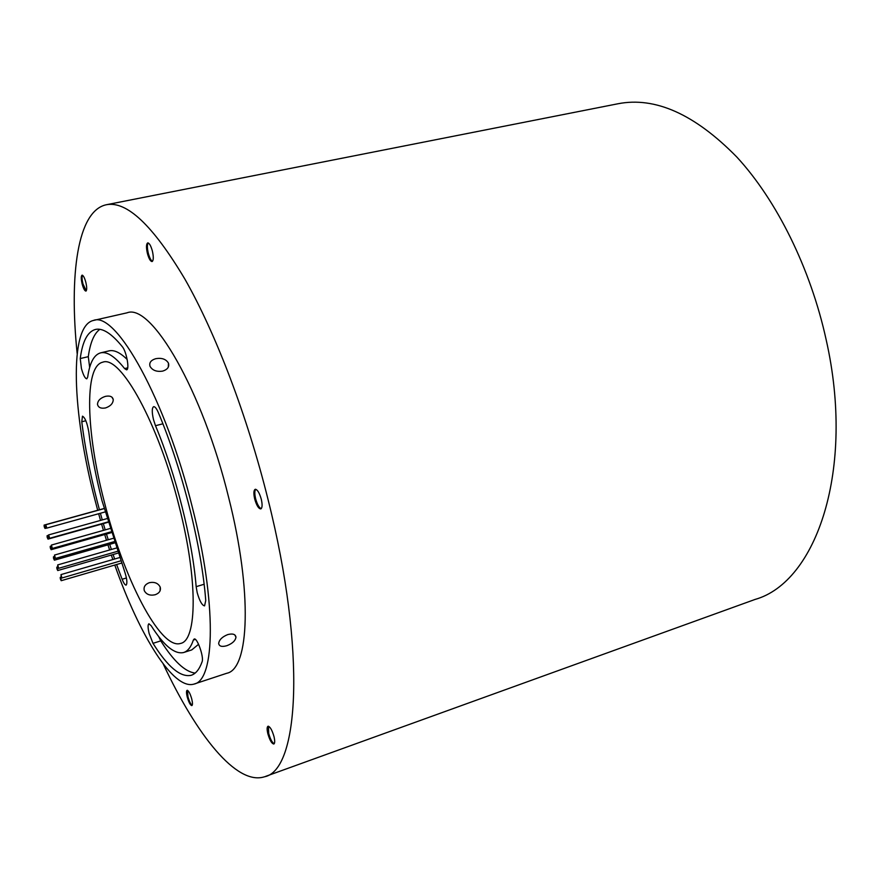 <?xml version="1.0" encoding="UTF-8"?>
<svg xmlns="http://www.w3.org/2000/svg" width="880" height="880" viewBox="0 0 880 880"><rect width="100%" height="100%" fill="white"/><g stroke="black" fill="none" stroke-linecap="round" stroke-linejoin="round"><path stroke-width="1.32" d="M44.209 526.713L45.023 528.462L44.913 526.834L44.099 525.096L44.209 526.713M45.705 526.438L46.53 528.187L46.42 526.559L45.595 524.81L45.705 526.438M47.19 537.361L48.015 539.11L47.08 535.744L47.19 537.361M48.554 536.591L49.379 538.351L49.269 536.723L48.444 534.963L48.554 536.591M50.314 547.943L51.139 549.703L51.04 548.097L50.204 546.337L50.314 547.943M51.524 546.678L52.36 548.449L51.414 545.061L51.524 546.678M53.548 558.415L54.384 560.186L54.285 558.591L53.438 556.82L53.548 558.415M54.615 556.666L55.462 558.437L54.505 555.06L54.615 556.666M56.903 568.744L57.739 570.537L57.64 568.942L56.793 567.16L56.903 568.744M57.805 566.511L58.663 568.304L57.706 564.916L57.805 566.511M61.094 576.18L61.952 577.984L60.995 574.596L61.094 576.18M60.346 578.897L61.193 580.701L61.094 579.117L60.236 577.324L60.346 578.897M105.468 396.352C109.967 395.483 112.563 396.572 113.256 399.608C113.102 403.436 110.506 406.219 105.49 407.957C100.914 408.749 98.252 407.55 97.493 404.338C97.724 400.62 100.386 397.958 105.468 396.352M155.826 358.666C161.865 357.665 166.078 359.161 168.454 363.143C169.488 366.872 167.563 369.523 162.69 371.107C156.673 371.998 152.471 370.425 150.051 366.399C148.973 362.736 150.898 360.162 155.826 358.666M227.744 634.59C232.694 633.336 235.433 634.194 235.972 637.153C235.411 640.75 232.353 643.61 226.765 645.722C221.848 647.086 219.153 646.338 218.669 643.467C219.197 639.771 222.222 636.812 227.744 634.59M149.325 582.681C154.539 581.691 158.158 583.165 160.193 587.092C161.073 590.612 159.412 593.153 155.199 594.737C150.007 595.859 146.377 594.517 144.309 590.7C143.396 587.015 145.057 584.342 149.325 582.681M153.483 419.562L155.496 425.711C175.857 474.177 192.5 540.331 196.152 586.674L197.197 592.647C199.606 601.029 202.07 605.44 204.578 605.869L205.744 600.501C201.718 546.766 182.204 469.007 158.345 412.61C156.574 408.507 155.001 406.527 153.648 406.67C151.866 407.869 151.811 412.17 153.483 419.562M81.411 368.434C83.27 375.067 85.063 378.521 86.79 378.829L87.692 377.069C89.694 362.813 93.995 354.739 100.606 352.858C107.063 351.329 115.06 356.576 124.608 368.588L126.566 369.842C129.789 369.732 126.467 351.428 122.342 346.72C111.617 333.509 102.63 327.756 95.381 329.461C87.516 331.716 82.478 341.418 80.245 358.556L81.411 368.434M99.825 329.329C94.061 333.575 90.211 342.694 88.297 356.664L89.661 367.411M116.611 564.52L122.122 579.26C123.728 583.22 125.059 585.178 126.137 585.112C127.578 583.154 126.918 578.116 124.135 569.987L102.036 500.83C95.843 476.586 91.421 453.607 88.781 431.871C87.164 422.807 85.063 417.582 82.478 416.174L81.774 421.773C84.854 446.633 89.925 472.857 96.976 500.434L99.44 509.795M100.386 513.249L102.267 519.937M103.323 523.611L105.193 529.892M106.447 534.039L108.24 539.748M109.714 544.357L111.397 549.461M113.102 554.532L114.653 559.009M149.149 633.512L152.999 643.335C167.706 666.864 180.4 677.534 191.07 675.323C195.679 673.937 199.364 669.416 202.103 661.749C204.127 657.228 197.186 637.406 194.161 639.023L193.369 640.013C190.971 647.13 187.693 651.31 183.524 652.553C174.504 654.456 163.724 645.513 151.173 625.735L148.918 623.788C147.73 624.613 147.807 627.858 149.149 633.512M158.653 636.504L160.776 640.882C173.569 661.111 185.031 671.847 195.14 673.09M97.702 510.268L95.062 500.291C72.193 412.819 68.607 325.963 93.412 320.452L127.05 312.818C151.217 302.841 202.477 390.06 228.657 497.552C252.648 591.965 249.359 669.152 226.776 673.266L194.502 683.914M93.412 320.452C115.885 310.794 165.77 399.289 192.456 507.793C216.832 603.097 215.182 680.471 194.018 684.079C173.47 690.503 139.645 635.734 114.785 565.048M112.849 559.537L111.309 555.049M109.615 549.978L107.943 544.863M106.48 540.254L104.698 534.534M103.444 530.387L101.585 524.095M100.529 520.421L98.648 513.733M179.245 506.781C158.785 423.775 120.406 354.805 102.74 362.197C83.941 366.212 86.229 432.542 104.093 500.984C123.123 577.159 160.171 650.111 180.554 643.434C197.164 640.552 198.011 579.92 179.245 506.781M85.822 282.271C84.546 277.706 83.303 275.33 82.071 275.165C80.982 275.99 81.004 278.938 82.159 283.998C83.424 288.552 84.667 290.928 85.899 291.093C86.999 290.29 86.966 287.342 85.822 282.271M82.5 275.242C81.785 276.661 81.928 279.521 82.929 283.822L86.251 290.851M152.383 251.064C150.909 245.762 149.358 243.045 147.73 242.902C146.201 243.936 146.091 247.434 147.4 253.396C148.863 258.676 150.414 261.393 152.053 261.547C153.571 260.535 153.681 257.037 152.383 251.064M148.214 242.946C147.081 244.563 147.114 247.984 148.291 253.209C149.534 257.796 150.92 260.491 152.46 261.316M261.305 499.29C259.446 492.822 257.422 489.489 255.222 489.291C253.649 490.226 253.462 493.438 254.683 498.938C256.531 505.384 258.555 508.706 260.766 508.915C262.328 508.002 262.515 504.79 261.305 499.29M255.717 489.28C254.551 490.732 254.518 493.867 255.618 498.674C257.213 504.416 259.083 507.749 261.206 508.662M273.988 736.538C272.074 730.015 270.083 726.572 268.026 726.231C266.904 726.913 266.849 729.41 267.85 733.733C269.753 740.234 271.744 743.677 273.812 744.029C274.923 743.358 274.989 740.861 273.988 736.538M268.477 726.231L268.697 733.436C270.325 739.2 272.162 742.632 274.208 743.743M191.752 698.984C190.168 693.517 188.617 690.624 187.11 690.294C186.263 690.855 186.296 693.066 187.209 696.916C188.782 702.361 190.322 705.254 191.84 705.606C192.687 705.045 192.654 702.845 191.752 698.984M187.528 690.338L187.946 696.663C189.266 701.36 190.674 704.242 192.17 705.309M77.165 353.584C69.058 274.527 77.484 211.002 106.183 204.776C126.676 200.596 152.911 225.379 184.899 279.114C215.699 333.179 247.302 415.899 268.081 499.642C306.427 652.069 298.991 770.528 264.451 776.798C236.632 785.73 196.867 735.658 163.218 663.96M265.562 776.402L755.106 599.423C816.442 582.186 855.481 469.491 826.177 339.812C810.524 268.279 776.589 200.123 736.769 156.981C694.815 114.213 655.215 96.481 617.958 103.763L106.612 204.688M198.583 644.281L191.752 649.913L183.876 652.443M100.606 352.858L109.021 350.878C114.081 349.668 120.131 352.539 127.182 359.491M162.888 423.797L155.496 425.711M126.434 577.973L122.122 579.26M160.776 640.882L152.999 643.335M195.338 639.386L193.369 640.013M85.855 420.739L81.774 421.773M127.71 367.84L124.608 368.588M88.297 356.664L80.245 358.556M204.105 584.254L196.152 586.674M45.023 528.462L46.365 528.088M46.53 528.187L104.995 511.973M48.015 539.11L107.943 522.313M49.379 538.351L107.844 521.972M51.139 549.703L111.1 532.719M52.36 548.449L110.836 531.894M54.384 560.186L114.411 543.004M55.462 558.437L113.982 541.706M57.739 570.537L117.887 553.146M58.663 568.304L117.271 551.386M61.952 577.984L120.681 560.879M61.193 580.701L121.495 563.09M113.256 399.608L112.035 397.243M168.3 367.114L168.454 363.143M234.817 634.931L235.972 637.153M160.193 587.092L160.05 590.865M60.236 577.324L61.347 576.994M60.995 574.596L119.482 557.612M57.706 564.916L116.138 548.108M56.793 567.16L57.904 566.841M54.505 555.06L112.915 538.417M53.438 556.82L54.571 556.501M51.414 545.061L109.824 528.583M50.204 546.337L51.381 546.007M48.444 534.963L106.876 518.65M47.08 535.744L48.345 535.392M45.595 524.81L104.093 508.629M44.099 525.096L104.06 508.519"/></g></svg>
